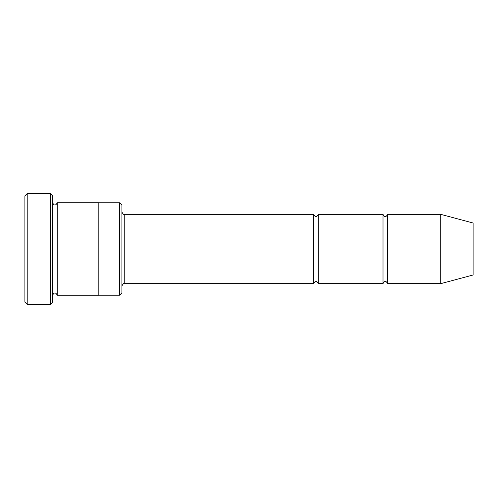 <?xml version="1.0" encoding="UTF-8"?>
<svg xmlns="http://www.w3.org/2000/svg" width="498" height="498" viewBox="0 0 498 498"><rect width="100%" height="100%" fill="white"/><g stroke="black" fill="none" stroke-linecap="round" stroke-linejoin="round"><path stroke-width="0.75" d="M313.69 283.655L124.245 283.655L124.245 214.345L313.69 214.345L313.69 283.655C315.228 280.673 316.772 280.673 318.309 283.655L318.309 214.345L382.999 214.345L382.999 283.655C384.537 280.673 386.081 280.673 387.618 283.655L387.618 214.345L440.755 214.345L440.755 283.655L387.618 283.655M119.62 202.798L121.935 205.108L121.935 292.892L119.62 295.202L119.62 202.798L98.828 202.798M52.626 295.208C54.164 292.226 55.701 292.226 57.245 295.208L98.828 295.208L98.828 202.792L57.245 202.792C55.701 205.774 54.164 205.774 52.626 202.792M57.245 295.208L57.245 202.792M27.209 193.554L27.209 304.446L24.9 302.137L24.9 195.863L27.209 193.554L50.31 193.554L50.31 304.446L52.626 302.137L52.626 195.863L50.31 193.554M440.755 283.655L473.1 274.989L473.1 223.011L440.755 214.345M318.309 283.655L382.999 283.655M98.828 295.202L119.62 295.202M387.618 214.345C386.081 217.327 384.537 217.327 382.999 214.345M318.309 214.345C316.772 217.327 315.228 217.327 313.69 214.345M124.245 214.345C123.741 214.843 122.975 214.072 121.935 212.036M124.245 283.655C123.741 283.157 122.975 283.928 121.935 285.964M27.209 304.446L50.31 304.446"/></g></svg>
